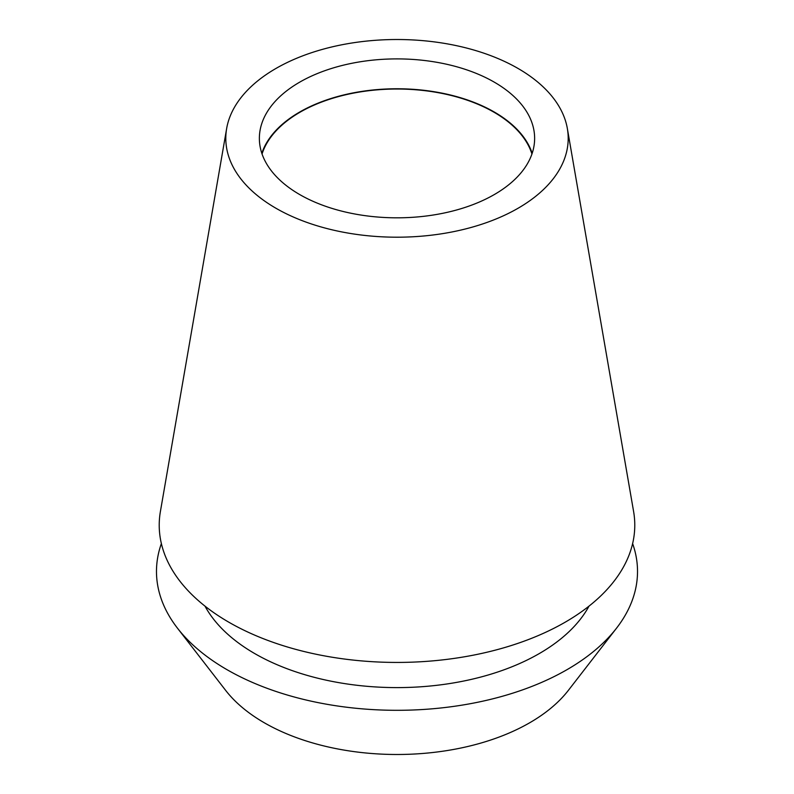 <?xml version="1.0" encoding="UTF-8"?>
<svg xmlns="http://www.w3.org/2000/svg" width="794" height="794" viewBox="0 0 794 794"><rect width="100%" height="100%" fill="white"/><g stroke="black" fill="none" stroke-linecap="round" stroke-linejoin="round"><path stroke-width="1.19" d="M299.675 82.169A137.63 79.46 0 0 0 259.37 138.364A137.63 79.46 0 0 0 344.328 211.77A137.63 79.46 0 0 0 494.325 194.55A137.63 79.46 0 0 0 534.63 138.364A137.63 79.46 0 0 0 449.672 64.949A137.63 79.46 0 0 0 299.675 82.169M261.822 153.292A137.63 79.46 180 0 1 299.675 112.043A137.63 79.46 180 0 1 437.434 92.273A137.63 79.46 180 0 1 532.179 153.292M531.94 153.996A137.173 79.201 0 0 0 437.851 92.62A137.173 79.201 0 0 0 300.003 112.222A137.173 79.201 0 0 0 262.06 153.996M177.439 628.133L225.635 690.363A187.721 108.381 0 0 0 529.737 722.748A187.721 108.381 0 0 0 568.365 690.363L616.561 628.133A240.513 138.861 180 0 1 567.075 669.63A240.513 138.861 180 0 1 177.439 628.133A240.513 138.861 180 0 1 161.371 543.582M632.629 543.582A240.513 138.861 180 0 1 616.561 628.133M204.981 606.11A201.19 116.162 0 0 0 539.265 653.581A201.19 116.162 0 0 0 589.019 606.11M226.647 128.539L160.398 511.505A237.783 137.283 0 0 0 295.189 649.214A237.783 137.283 0 0 0 565.139 622.218A237.783 137.283 0 0 0 633.602 511.505L567.353 128.539A171.206 98.843 180 0 1 518.055 208.256A171.206 98.843 180 0 1 323.694 227.68A171.206 98.843 180 0 1 226.647 128.539A171.206 98.843 180 0 1 275.945 68.463A171.206 98.843 180 0 1 454.565 45.268A171.206 98.843 180 0 1 567.353 128.539"/></g></svg>
